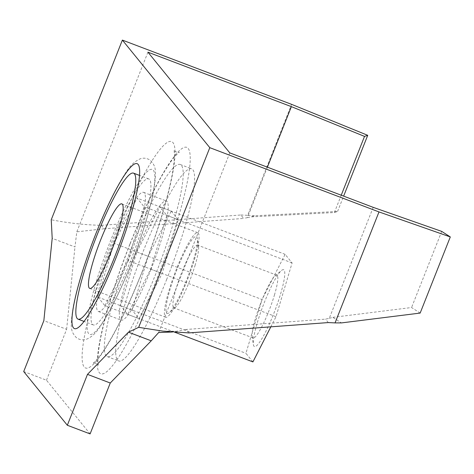 <?xml version="1.0" encoding="UTF-8"?>
<svg xmlns="http://www.w3.org/2000/svg" width="474" height="474" viewBox="0 0 474 474"><rect width="100%" height="100%" fill="white"/><g stroke="black" fill="none" stroke-linecap="round" stroke-linejoin="round"><path stroke-width="0.36" stroke-dasharray="2.37 1.78" d="M132.133 246.255A102.757 16.009 -69.2 0 0 107.278 356.626A102.757 16.009 -69.2 0 0 155.383 274.867A102.757 16.009 -69.2 0 0 180.238 164.496A102.757 16.009 -69.2 0 0 132.133 246.255M136.779 251.972L159.862 206.782L166.842 215.368L150.738 269.149L127.654 314.339L120.674 305.748L136.779 251.972L148.166 256.292L132.062 310.073L139.042 318.664L162.126 273.474L178.23 219.693L166.842 215.368M166.771 279.192A102.757 16.009 110.8 0 1 118.666 360.951A102.757 16.009 110.8 0 1 143.521 250.58A102.757 16.009 110.8 0 1 191.626 168.821A102.757 16.009 110.8 0 1 166.771 279.192M159.862 206.782L171.25 211.102L148.166 256.292M171.25 211.102L178.23 219.693M132.062 310.073L120.674 305.748M150.738 269.149L162.126 273.474M127.654 314.339L139.042 318.664M23.7 371.563L46.476 380.207L90.107 433.906M46.476 380.207L66.621 329.317L43.851 320.667M128.193 260.783A63.712 9.924 110.8 0 1 98.367 311.471A63.712 9.924 110.8 0 1 97.626 310.914A63.712 9.924 110.8 0 1 113.778 243.043A63.712 9.924 110.8 0 1 143.604 192.349A63.712 9.924 110.8 0 1 128.193 260.783M150.969 269.428A63.712 9.924 110.8 0 1 121.143 320.122A63.712 9.924 110.8 0 1 136.553 251.688A63.712 9.924 -69.2 0 1 166.374 201A63.712 9.924 -69.2 0 1 150.969 269.428M130.06 243.701A121.107 18.871 110.8 0 1 188.166 148.403A121.107 18.871 110.8 0 1 157.457 277.42A121.107 18.871 110.8 0 1 99.35 372.718A121.107 18.871 110.8 0 1 130.06 243.701M229.783 152.889L158.648 332.547M147.941 52.176L76.812 231.827L74.963 246.972L52.193 238.327M66.621 329.317L74.963 246.972M373.21 207.351L329.27 318.327L325.502 319.138L186.063 329.483L188.853 332.914M186.063 329.483L172.506 332.001M101.43 225.334L104.221 228.764L243.66 218.425L240.869 214.989L101.43 225.334C84.965 224.949 68.238 223.088 51.245 219.746M240.869 214.989L247.641 215.315L291.575 104.345M104.221 228.764L76.812 231.827M267.401 167.174L247.434 217.607L243.66 218.425M247.434 217.607L251.196 216.873L334.377 212.524L341.233 195.211M334.377 212.524L337.577 211.451L254.396 215.794L251.196 216.873M254.396 215.794L247.641 215.315M337.577 211.451L343.644 196.129M328.292 322.575L325.502 319.138M329.27 318.327L332.843 317.355L341.434 322.913M420.16 313.077L411.568 307.519L332.843 317.355M441.709 231.389L411.568 307.519M280.578 294.046A41.102 6.405 -69.2 0 0 281.42 270.541A41.102 6.405 -69.2 0 0 257.453 322.202A41.102 6.405 -69.2 0 0 253.347 344.468A41.102 6.405 -69.2 0 0 264.089 334.816A41.102 6.405 -69.2 0 0 280.578 294.046M274.416 295.106A33.541 5.226 -69.2 0 0 276.887 275.24A33.541 5.226 -69.2 0 0 275.104 275.927A33.541 5.226 -69.2 0 0 255.551 318.078A33.541 5.226 -69.2 0 0 252.198 336.25A33.541 5.226 -69.2 0 0 253.075 337.95A33.541 5.226 -69.2 0 0 274.416 295.106M252.915 361.905L245.935 353.314L262.039 299.532L114.003 243.322L97.905 297.103L245.935 353.314M270.826 326.835L275.998 316.715L292.097 262.934L285.117 254.342L262.039 299.532M174.551 332.15L104.884 305.694L127.962 260.504L144.066 206.723L137.087 198.132L114.003 243.322M97.905 297.103L104.884 305.694M275.998 316.715L127.962 260.504M292.097 262.934L144.066 206.723M285.117 254.342L137.087 198.132M134.136 194.5A78.097 12.17 110.8 0 1 148.712 178.905A78.097 12.17 110.8 0 1 142.952 225.168A78.097 12.17 110.8 0 1 93.26 324.921A78.097 12.17 110.8 0 1 99.019 278.659A78.097 12.17 110.8 0 1 134.136 194.5M194.435 259.491A45.214 7.045 -69.2 0 0 197.765 232.704A45.214 7.045 -69.2 0 0 168.999 290.461A45.214 7.045 -69.2 0 0 165.663 317.242A45.214 7.045 -69.2 0 0 194.435 259.491M193.279 260.896A41.102 6.405 110.8 0 1 169.313 312.562A41.102 6.405 110.8 0 1 170.154 289.051A41.102 6.405 110.8 0 1 186.643 248.287A41.102 6.405 110.8 0 1 197.385 238.629A41.102 6.405 110.8 0 1 193.279 260.896M195.181 265.019A33.541 5.226 110.8 0 1 175.629 307.176A33.541 5.226 110.8 0 1 173.839 307.857A33.541 5.226 110.8 0 1 176.316 287.991A33.541 5.226 110.8 0 1 197.652 245.153A33.541 5.226 110.8 0 1 198.535 246.853A33.541 5.226 110.8 0 1 195.181 265.019M130.966 264.196A88.223 13.746 -69.2 0 0 153.333 170.207A88.223 13.746 -69.2 0 0 111.005 239.631A88.223 13.746 -69.2 0 0 88.638 333.619A88.223 13.746 -69.2 0 0 130.966 264.196M142.277 271.655A121.107 18.871 -69.2 0 0 172.98 142.638A121.107 18.871 -69.2 0 0 114.874 237.936A121.107 18.871 -69.2 0 0 84.171 366.953A121.107 18.871 -69.2 0 0 142.277 271.655M107.278 356.626L118.666 360.951M180.238 164.496L191.626 168.821M95.772 233.723C106.2 207.565 116.13 187.331 125.569 173.01C129.882 165.853 134.865 161.089 140.505 158.713C144.226 157.611 147.621 158.263 150.696 160.68C155.158 166.084 157.498 168.11 153.25 193.031C149.079 213.418 141.667 237.19 131.02 264.338C124.472 280.821 117.884 295.373 111.248 307.987C100.002 327.919 95.641 335.302 86.28 339.348C82.565 340.451 79.164 339.793 76.089 337.381C71.627 331.972 69.287 329.951 73.541 305.031C77.712 284.637 85.119 260.866 95.772 233.723M98.367 311.471L121.143 320.122M130.113 243.843C146.17 203.98 160.402 175.7 172.791 159.015C182.223 148.172 177.898 154.062 179.302 152.273C177.092 152.551 175.279 151.864 173.863 150.211C173.899 149.464 175.984 155.128 171.736 177.045C166.315 203.601 156.479 235.092 142.224 271.513C126.161 311.377 111.935 339.651 99.546 356.341C90.113 367.184 94.439 361.295 93.034 363.078C95.244 362.806 97.057 363.493 98.468 365.146C98.438 365.892 96.352 360.228 100.601 338.312C106.022 311.75 115.857 280.264 130.113 243.843M163.032 331.148L177.223 331.285M143.604 192.349L166.374 201M275.104 275.927L281.42 270.541M148.712 178.905L139.504 175.41M93.26 324.921L84.058 321.425M197.765 232.704L121.854 203.879M165.663 317.242L89.752 288.417M175.629 307.176L169.313 312.562M253.075 337.95L173.839 307.857M276.887 275.24L197.652 245.153M198.535 246.853L197.385 238.629M252.198 336.25L253.347 344.468"/><path stroke-width="0.71" d="M67.332 425.261L23.7 371.563L43.851 320.667L52.193 238.327L51.245 219.746L122.375 40.094L209.798 147.675L138.669 327.333L128.448 332.173L151.224 340.824L110.258 383.016L90.107 433.906L67.332 425.261L87.483 374.365L128.448 332.173M95.819 233.866A88.223 13.746 110.8 0 1 138.153 164.442A88.223 13.746 110.8 0 1 115.78 258.431A88.223 13.746 110.8 0 1 73.452 327.854A88.223 13.746 110.8 0 1 95.819 233.866M151.224 340.824L158.648 332.547L172.506 332.001M209.798 147.675L378.993 211.925L450.3 236.941L441.709 231.389L373.21 207.351L229.783 152.889L147.941 52.176L291.368 106.638L364.524 136.393L367.723 135.315L291.575 104.345L122.375 40.094M110.258 383.016L87.483 374.365M378.993 211.925L335.059 322.901L328.292 322.575L188.853 332.914L163.032 331.148L138.669 327.333M291.368 106.638L267.401 167.174M341.233 195.211L364.524 136.393M343.644 196.129L367.723 135.315M450.3 236.941L420.16 313.077L341.434 322.913L335.059 322.901M174.551 332.15L252.915 361.905L270.826 326.835M127.773 219.403A78.097 12.17 -69.2 0 0 133.526 173.134A78.097 12.17 -69.2 0 0 83.833 272.894A78.097 12.17 -69.2 0 0 78.08 319.156A78.097 12.17 -69.2 0 0 127.773 219.403M93.082 261.63A45.214 7.045 110.8 0 1 121.854 203.879A45.214 7.045 110.8 0 1 118.524 230.66A45.214 7.045 110.8 0 1 89.752 288.417A45.214 7.045 110.8 0 1 93.082 261.63M139.504 175.41L133.526 173.134M84.058 321.425L78.08 319.156"/></g></svg>

